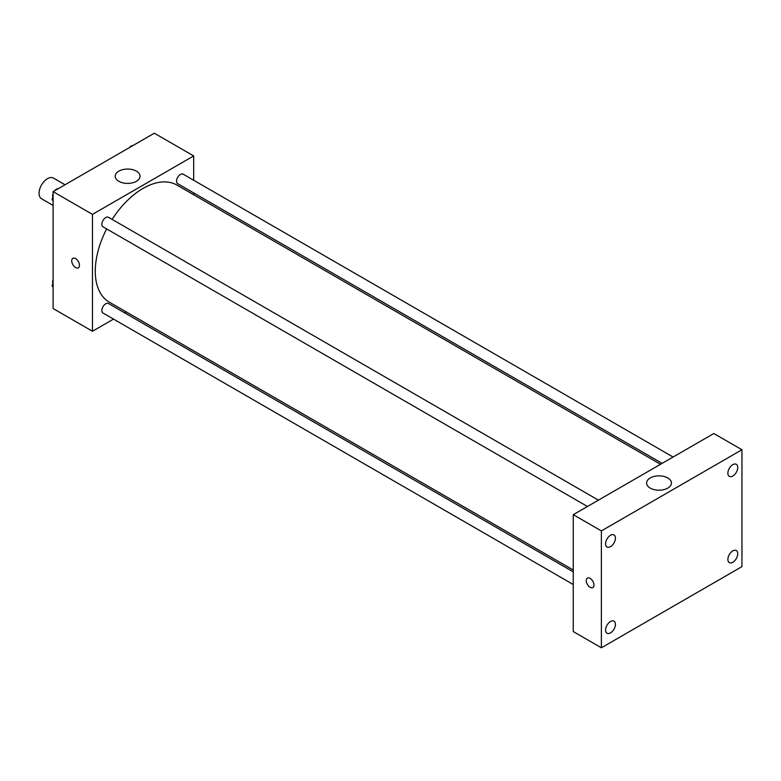 <?xml version="1.0" encoding="UTF-8"?>
<svg xmlns="http://www.w3.org/2000/svg" width="781" height="781" viewBox="0 0 781 781"><rect width="100%" height="100%" fill="white"/><g stroke="black" fill="none" stroke-linecap="round" stroke-linejoin="round"><path stroke-width="1.17" d="M65.038 184.765L53.45 178.078A11.93 6.883 120 0 0 44.253 181.27A11.93 6.883 120 0 0 39.05 193.278A11.93 6.883 120 0 0 41.52 198.735L53.108 205.423M113.528 319.097L92.47 331.251L53.108 308.524L53.108 191.648L154.326 133.209L193.688 155.936L193.688 180.245M126.092 311.844L124.501 312.761M106.646 228.901A67.596 39.03 120 0 0 95.282 271.192A67.596 39.03 120 0 0 109.281 302.13L573.254 570.003M660.531 464.295L176.877 185.058A67.596 39.03 120 0 0 112.132 219.393M193.688 192.917L193.688 194.762M92.47 331.251L92.47 214.375L193.688 155.936M673.095 457.031L183.164 174.173A5.487 3.173 120 0 0 178.937 175.637A5.487 3.173 120 0 0 176.535 181.163A5.487 3.173 120 0 0 177.677 183.672L662.122 463.367M573.254 571.848L108.481 303.516A5.487 3.173 120 0 0 104.254 304.98A5.487 3.173 120 0 0 101.862 310.506A5.487 3.173 120 0 0 102.994 313.015L573.254 584.52M587.449 506.488L102.994 226.793A5.487 3.173 -60 0 1 102.994 220.457A5.487 3.173 -60 0 1 108.481 217.284L598.422 500.152M92.47 214.375L53.108 191.648M118.829 181.299A12.428 7.175 180 0 1 115.188 176.233A12.428 7.175 180 0 1 127.615 169.057A12.428 7.175 180 0 1 140.043 176.233A12.428 7.175 180 0 1 132.37 182.852A12.428 7.175 180 0 1 118.829 181.299M79.467 265.306A5.467 3.153 60 0 1 78.334 267.805A5.467 3.153 60 0 1 72.867 264.652A5.467 3.153 60 0 1 72.867 258.335A5.467 3.153 60 0 1 77.085 259.8A5.467 3.153 60 0 1 79.467 265.306M78.334 267.805A5.467 3.153 60 0 1 72.867 264.652A5.467 3.153 60 0 1 72.867 258.335M573.254 631.556L573.254 514.679L713.834 433.514L741.95 449.749L741.95 566.625L601.37 647.791L573.254 631.556M601.37 647.791L601.37 530.914L573.254 514.679M593.99 585.086A5.467 3.153 60 0 1 592.857 587.595A5.467 3.153 60 0 1 587.39 584.432A5.467 3.153 60 0 1 587.39 578.125A5.467 3.153 60 0 1 591.607 579.59A5.467 3.153 60 0 1 593.99 585.086M601.37 530.914L741.95 449.749M667.794 488.096A12.428 7.175 180 0 1 654.253 489.658A12.428 7.175 180 0 1 646.58 483.029A12.428 7.175 180 0 1 659.008 475.854A12.428 7.175 180 0 1 671.435 483.029A12.428 7.175 180 0 1 667.794 488.096M732.812 464.656A6.97 4.022 120 0 0 727.882 473.188A6.97 4.022 120 0 0 729.327 476.381A6.97 4.022 120 0 0 736.298 472.359A6.97 4.022 120 0 0 736.298 464.314A6.97 4.022 120 0 0 732.812 464.656M610.508 535.268A6.97 4.022 120 0 0 605.578 543.801A6.97 4.022 120 0 0 607.022 546.993A6.97 4.022 120 0 0 613.993 542.971A6.97 4.022 120 0 0 613.993 534.926A6.97 4.022 120 0 0 610.508 535.268M610.508 621.5A6.97 4.022 120 0 0 605.578 630.033A6.97 4.022 120 0 0 607.022 633.225A6.97 4.022 120 0 0 613.993 629.203A6.97 4.022 120 0 0 613.993 621.159A6.97 4.022 120 0 0 610.508 621.5M732.812 550.888A6.97 4.022 120 0 0 727.882 559.421A6.97 4.022 120 0 0 729.327 562.613A6.97 4.022 120 0 0 736.298 558.591A6.97 4.022 120 0 0 736.298 550.546A6.97 4.022 120 0 0 732.812 550.888M592.857 587.585A5.467 3.153 60 0 1 587.39 584.432A5.467 3.153 60 0 1 587.39 578.116M53.108 200.981L52.044 199.467L53.108 196.734M55.646 190.183L63.085 185.888M53.108 200.082L52.044 199.467M53.108 193.512A5.487 3.173 120 0 0 52.659 195.875A5.487 3.173 120 0 0 52.893 197.281M58.184 188.621A5.487 3.173 120 0 0 54.729 190.72M130.329 147.072L137.759 142.777M132.858 145.51A5.487 3.173 120 0 0 129.402 147.599M53.108 287.213L52.044 285.7L53.108 282.956M53.108 286.315L52.044 285.7M53.108 279.744A5.487 3.173 120 0 0 52.659 282.097A5.487 3.173 120 0 0 52.893 283.503"/></g></svg>
